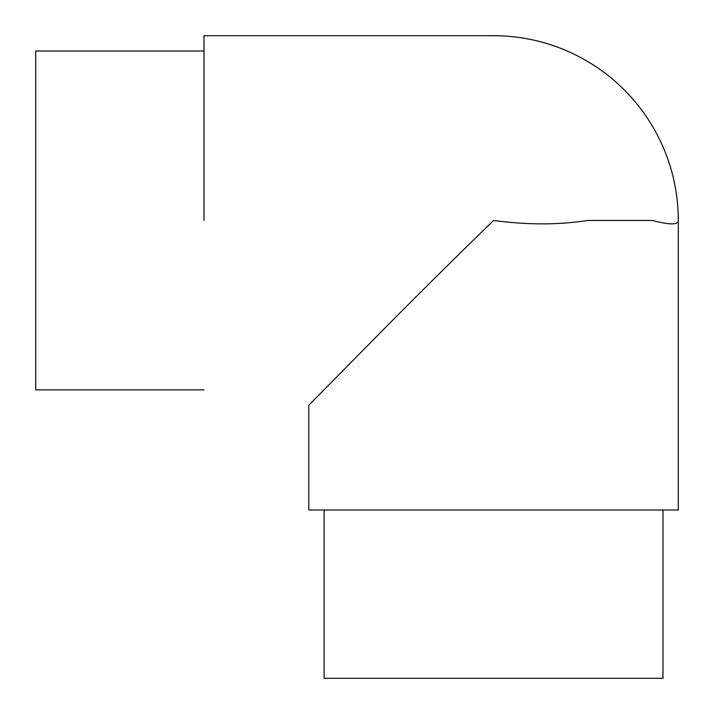 <?xml version="1.0" encoding="UTF-8"?>
<svg xmlns="http://www.w3.org/2000/svg" width="714" height="714" viewBox="0 0 714 714"><rect width="100%" height="100%" fill="white"/><g stroke="black" fill="none" stroke-linecap="round" stroke-linejoin="round"><path stroke-width="1.07" d="M203.999 389.889L35.7 389.889L35.7 51.015L203.999 51.015M662.994 510.001L662.994 678.3L324.102 678.3L324.102 510.001M678.3 220.456L678.3 510.001L308.805 510.001L308.805 405.204L374.082 339.061C410.612 301.951 450.436 262.413 493.552 220.456C527.36 224.99 558.759 224.99 587.738 220.456L652.48 220.456C669.482 224.999 678.086 224.999 678.3 220.456A184.748 184.748 0 0 0 488.572 35.771M493.552 35.7L203.999 35.7L203.999 220.456"/></g></svg>
